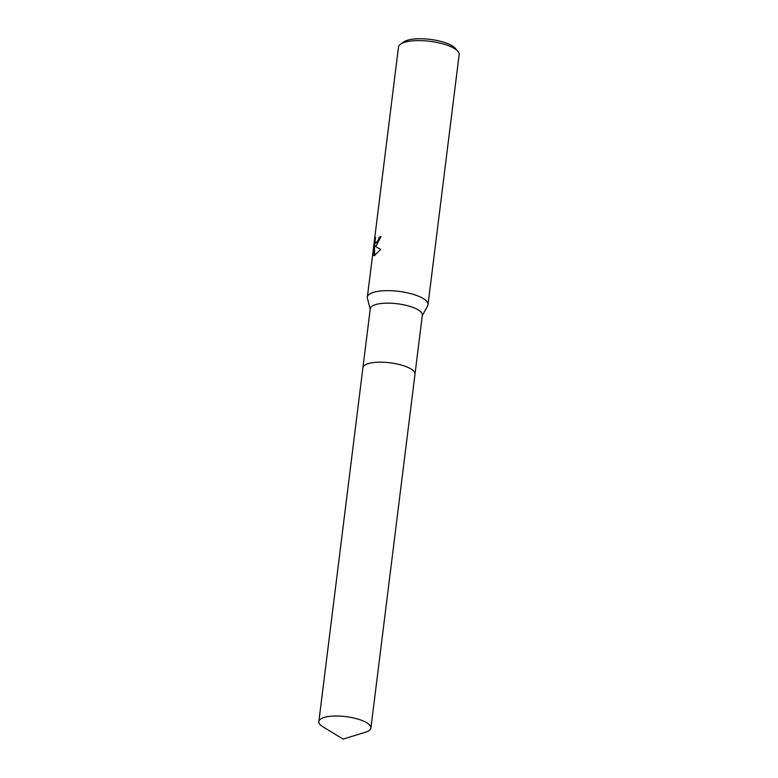 <?xml version="1.0" encoding="UTF-8"?>
<svg xmlns="http://www.w3.org/2000/svg" width="778" height="778" viewBox="0 0 778 778"><rect width="100%" height="100%" fill="white"/><g stroke="black" fill="none" stroke-linecap="round" stroke-linejoin="round"><path stroke-width="1.17" d="M413.4 370.843A26.238 8.237 -172.9 0 0 390.167 362.82A26.238 8.237 -172.9 0 0 365.446 364.756A26.238 8.237 -172.9 0 0 365.281 364.853M415.005 374.053L422.337 315.178A26.238 8.237 -172.9 0 0 402.557 304.587A26.238 8.237 -172.9 0 0 372.798 305.725A26.238 8.237 -172.9 0 0 370.27 308.691L362.937 367.566M422.279 315.683L427.637 305.812A30.566 9.599 -172.9 0 0 428.007 304.675A30.566 9.599 -172.9 0 0 404.968 292.334A30.566 9.599 -172.9 0 0 370.289 293.666A30.566 9.599 -172.9 0 0 367.352 297.118A30.566 9.599 -172.9 0 0 367.43 298.314L370.211 309.197M376.27 245.663L374.879 246.198L380.705 249.417L374.286 255.748L374.393 246.062L373.246 255.262L374.403 241.841L375.579 237.475L375.064 241.326L375.618 243.125L376.649 242.61L378.526 239.439L379.061 237.241A30.566 9.599 7.1 0 1 380.957 236.619L376.27 245.663M428.007 304.675L459.156 54.616A30.566 9.599 -172.9 0 0 457.843 51.26A30.566 9.599 -172.9 0 0 431.07 41.458A30.566 9.599 -172.9 0 0 401.438 43.607A30.566 9.599 -172.9 0 0 400.592 44.122A30.566 9.599 -172.9 0 0 398.492 47.059L367.352 297.118M457.843 51.26L455.305 48.333A27.512 8.636 -172.9 0 0 431.207 39.513A27.512 8.636 -172.9 0 0 404.531 41.448A27.512 8.636 -172.9 0 0 403.772 41.915L400.592 44.122M380.919 236.891A30.06 9.433 -172.9 0 0 379.518 237.368L378.983 239.566L375.618 243.125M375.074 241.005L373.469 253.327L372.993 253.2M374.393 246.062L374.743 255.602M414.703 372.594A26.238 8.237 -172.9 0 0 392.754 363.19A26.238 8.237 -172.9 0 0 365.436 364.756M356.11 718.6A26.238 8.237 -172.9 0 0 318.844 721.585A26.238 8.237 -172.9 0 0 322.958 726.856L343.098 739.1L365.631 732.166A26.238 8.237 -172.9 0 0 370.911 728.072A26.238 8.237 -172.9 0 0 356.11 718.6M370.911 728.072L414.995 374.218A26.238 8.237 -172.9 0 0 400.184 364.746A26.238 8.237 -172.9 0 0 362.908 367.731L318.844 721.585"/></g></svg>
